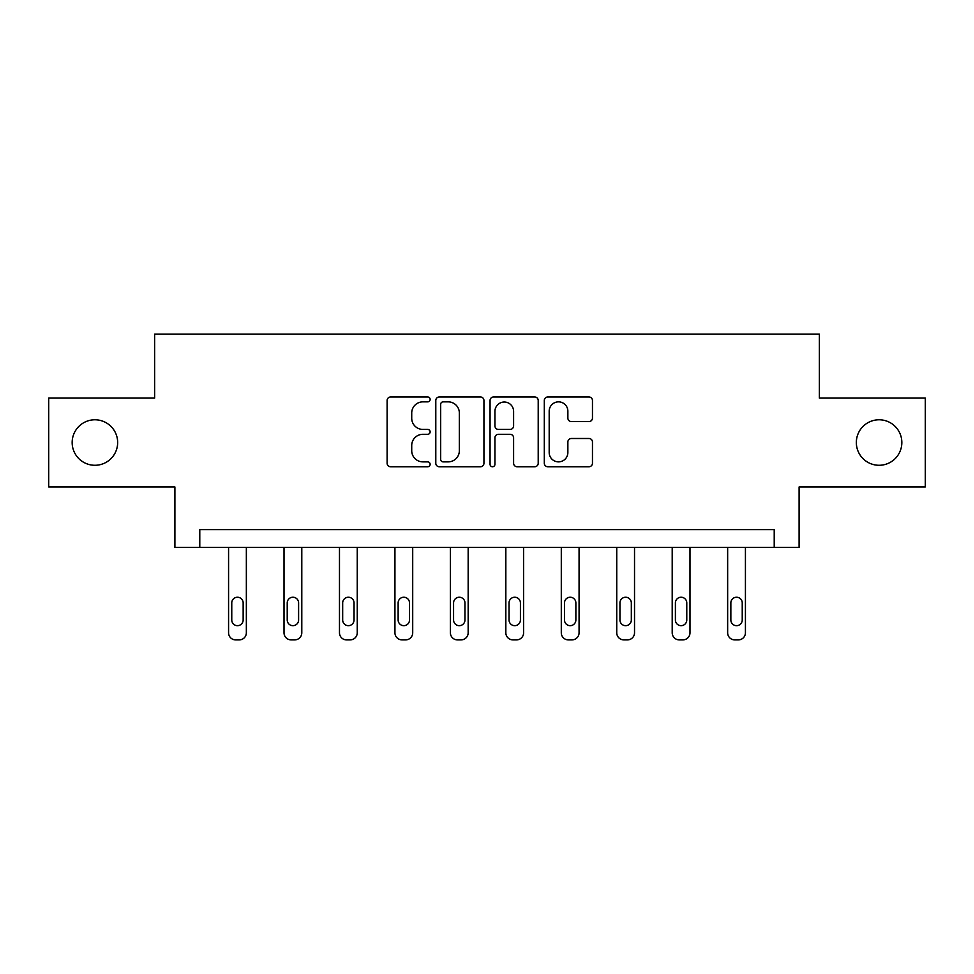 <?xml version="1.0" encoding="UTF-8"?>
<svg xmlns="http://www.w3.org/2000/svg" width="974" height="974" viewBox="0 0 974 974"><rect width="100%" height="100%" fill="white"/><g stroke="black" fill="none" stroke-linecap="round" stroke-linejoin="round"><path stroke-width="1.46" d="M430.131 399.413A2.447 2.447 0 0 0 427.683 396.978L390.611 396.978A3.494 3.494 0 0 0 387.116 400.46L387.116 463.271A3.494 3.494 0 0 0 390.611 466.753L427.683 466.753A2.447 2.447 0 0 0 430.131 464.318A2.447 2.447 0 0 0 427.683 461.871L422.886 461.871A11.164 11.164 0 0 1 411.722 450.706L411.722 445.471A11.164 11.164 0 0 1 422.886 434.307L427.683 434.307A2.447 2.447 0 0 0 430.131 431.872A2.447 2.447 0 0 0 427.683 429.424L422.886 429.424A11.164 11.164 0 0 1 411.722 418.26L411.722 413.025A11.164 11.164 0 0 1 422.886 401.86L427.683 401.86A2.447 2.447 0 0 0 430.131 399.413M856.341 442.525A22.755 22.755 0 0 0 879.084 465.28A22.755 22.755 0 0 0 901.839 442.525A22.755 22.755 0 0 0 879.084 419.782A22.755 22.755 0 0 0 856.341 442.525M72.161 442.525A22.755 22.755 0 0 0 94.916 465.28A22.755 22.755 0 0 0 117.659 442.525A22.755 22.755 0 0 0 94.916 419.782A22.755 22.755 0 0 0 72.161 442.525M588.978 421.572A3.494 3.494 0 0 0 592.46 418.089L592.46 400.46A3.494 3.494 0 0 0 588.978 396.978L547.802 396.978A3.494 3.494 0 0 0 544.308 400.46L544.308 463.271A3.494 3.494 0 0 0 547.802 466.753L588.978 466.753A3.494 3.494 0 0 0 592.46 463.271L592.46 441.989A3.494 3.494 0 0 0 588.978 438.495L571.348 438.495A3.494 3.494 0 0 0 567.866 441.989L567.866 452.545A9.338 9.338 0 0 1 558.528 461.871A9.338 9.338 0 0 1 549.19 452.545L549.19 411.186A9.338 9.338 0 0 1 558.528 401.86A9.338 9.338 0 0 1 567.866 411.186L567.866 418.089A3.494 3.494 0 0 0 571.348 421.572L588.978 421.572M774.22 547.4L799.106 547.4L799.106 486.963L925.3 486.963L925.3 398.098L819.365 398.098L819.365 334.106L154.635 334.106L154.635 398.098L48.7 398.098L48.7 486.963L174.894 486.963L174.894 547.4L774.22 547.4L774.22 529.625L199.78 529.625L199.78 547.4M483.944 400.46A3.494 3.494 0 0 0 480.462 396.978L439.286 396.978A3.494 3.494 0 0 0 435.792 400.46L435.792 463.271A3.494 3.494 0 0 0 439.286 466.753L480.462 466.753A3.494 3.494 0 0 0 483.944 463.271L483.944 400.46M493.538 396.978L534.714 396.978A3.494 3.494 0 0 1 538.208 400.46L538.208 463.271A3.494 3.494 0 0 1 534.714 466.753L517.097 466.753A3.494 3.494 0 0 1 513.602 463.271L513.602 437.801A3.494 3.494 0 0 0 510.12 434.307L498.432 434.307A3.494 3.494 0 0 0 494.938 437.801L494.938 464.318A2.447 2.447 0 0 1 492.491 466.753A2.447 2.447 0 0 1 490.056 464.318L490.056 400.46A3.494 3.494 0 0 1 493.538 396.978M443.121 401.86A2.447 2.447 0 0 0 440.686 404.295L440.686 459.436A2.447 2.447 0 0 0 443.121 461.871L448.186 461.871A11.164 11.164 0 0 0 459.351 450.706L459.351 413.025A11.164 11.164 0 0 0 448.186 401.86L443.121 401.86M513.602 411.369A9.338 9.338 0 0 0 504.276 402.031A9.338 9.338 0 0 0 494.938 411.369L494.938 425.93A3.494 3.494 0 0 0 498.432 429.424L510.12 429.424A3.494 3.494 0 0 0 513.602 425.93L513.602 411.369M246.349 547.4L246.349 632.783A7.11 7.11 0 0 1 239.239 639.894L235.684 639.894A7.11 7.11 0 0 1 228.573 632.783L228.573 547.4M243.147 619.988L243.147 602.918A5.686 5.686 0 0 0 237.461 597.232A5.686 5.686 0 0 0 231.763 602.918L231.763 619.988A5.686 5.686 0 0 0 237.461 625.673A5.686 5.686 0 0 0 243.147 619.988M301.794 547.4L301.794 632.783A7.11 7.11 0 0 1 294.684 639.894L291.129 639.894A7.11 7.11 0 0 1 284.018 632.783L284.018 547.4M298.604 619.988L298.604 602.918A5.686 5.686 0 0 0 292.906 597.232A5.686 5.686 0 0 0 287.22 602.918L287.22 619.988A5.686 5.686 0 0 0 292.906 625.673A5.686 5.686 0 0 0 298.604 619.988M357.251 547.4L357.251 632.783A7.11 7.11 0 0 1 350.141 639.894L346.586 639.894A7.11 7.11 0 0 1 339.476 632.783L339.476 547.4M354.049 619.988L354.049 602.918A5.686 5.686 0 0 0 348.363 597.232A5.686 5.686 0 0 0 342.678 602.918L342.678 619.988A5.686 5.686 0 0 0 348.363 625.673A5.686 5.686 0 0 0 354.049 619.988M412.708 547.4L412.708 632.783A7.11 7.11 0 0 1 405.598 639.894L402.043 639.894A7.11 7.11 0 0 1 394.933 632.783L394.933 547.4M409.506 619.988L409.506 602.918A5.686 5.686 0 0 0 403.82 597.232A5.686 5.686 0 0 0 398.135 602.918L398.135 619.988A5.686 5.686 0 0 0 403.82 625.673A5.686 5.686 0 0 0 409.506 619.988M468.165 547.4L468.165 632.783A7.11 7.11 0 0 1 461.055 639.894L457.5 639.894A7.11 7.11 0 0 1 450.39 632.783L450.39 547.4M464.963 619.988L464.963 602.918A5.686 5.686 0 0 0 459.278 597.232A5.686 5.686 0 0 0 453.58 602.918L453.58 619.988A5.686 5.686 0 0 0 459.278 625.673A5.686 5.686 0 0 0 464.963 619.988M523.61 547.4L523.61 632.783A7.11 7.11 0 0 1 516.5 639.894L512.945 639.894A7.11 7.11 0 0 1 505.835 632.783L505.835 547.4M520.42 619.988L520.42 602.918A5.686 5.686 0 0 0 514.722 597.232A5.686 5.686 0 0 0 509.037 602.918L509.037 619.988A5.686 5.686 0 0 0 514.722 625.673A5.686 5.686 0 0 0 520.42 619.988M579.067 547.4L579.067 632.783A7.11 7.11 0 0 1 571.957 639.894L568.402 639.894A7.11 7.11 0 0 1 561.292 632.783L561.292 547.4M575.865 619.988L575.865 602.918A5.686 5.686 0 0 0 570.18 597.232A5.686 5.686 0 0 0 564.494 602.918L564.494 619.988A5.686 5.686 0 0 0 570.18 625.673A5.686 5.686 0 0 0 575.865 619.988M634.524 547.4L634.524 632.783A7.11 7.11 0 0 1 627.414 639.894L623.859 639.894A7.11 7.11 0 0 1 616.749 632.783L616.749 547.4M631.322 619.988L631.322 602.918A5.686 5.686 0 0 0 625.637 597.232A5.686 5.686 0 0 0 619.951 602.918L619.951 619.988A5.686 5.686 0 0 0 625.637 625.673A5.686 5.686 0 0 0 631.322 619.988M689.982 547.4L689.982 632.783A7.11 7.11 0 0 1 682.871 639.894L679.316 639.894A7.11 7.11 0 0 1 672.206 632.783L672.206 547.4M686.78 619.988L686.78 602.918A5.686 5.686 0 0 0 681.094 597.232A5.686 5.686 0 0 0 675.396 602.918L675.396 619.988A5.686 5.686 0 0 0 681.094 625.673A5.686 5.686 0 0 0 686.78 619.988M745.427 547.4L745.427 632.783A7.11 7.11 0 0 1 738.316 639.894L734.761 639.894A7.11 7.11 0 0 1 727.651 632.783L727.651 547.4M742.237 619.988L742.237 602.918A5.686 5.686 0 0 0 736.539 597.232A5.686 5.686 0 0 0 730.853 602.918L730.853 619.988A5.686 5.686 0 0 0 736.539 625.673A5.686 5.686 0 0 0 742.237 619.988"/></g></svg>
